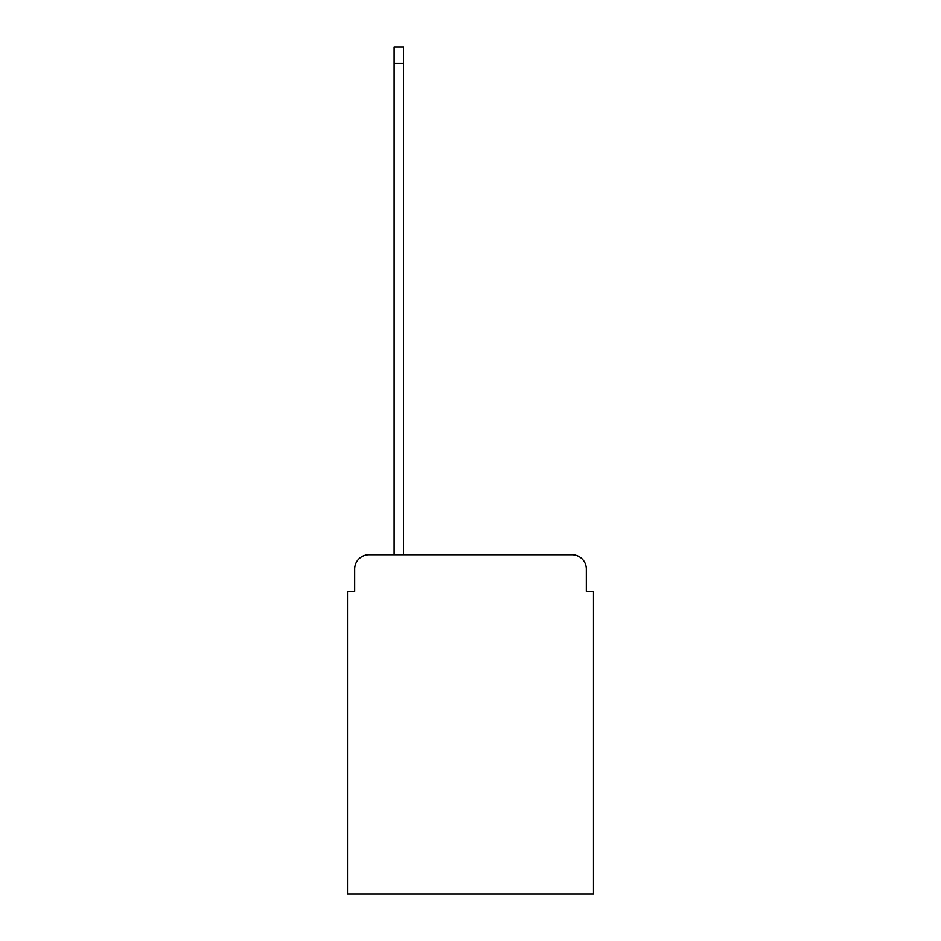 <?xml version="1.0" encoding="UTF-8"?>
<svg xmlns="http://www.w3.org/2000/svg" width="941" height="941" viewBox="0 0 941 941"><rect width="100%" height="100%" fill="white"/><g stroke="black" fill="none" stroke-linecap="round" stroke-linejoin="round"><path stroke-width="1.41" d="M354.686 569.105L354.686 591.336L354.686 569.105A14.338 14.338 0 0 1 369.025 554.755L394.126 554.755L394.126 47.05L403.454 47.05L403.454 554.755L571.975 554.755L369.025 554.755M586.314 591.336L586.314 569.105L586.314 591.336L593.489 591.336L593.489 893.95L347.511 893.95L347.511 591.336L354.686 591.336M586.314 569.105A14.338 14.338 0 0 0 571.975 554.755M394.126 63.541L403.454 63.541"/></g></svg>
